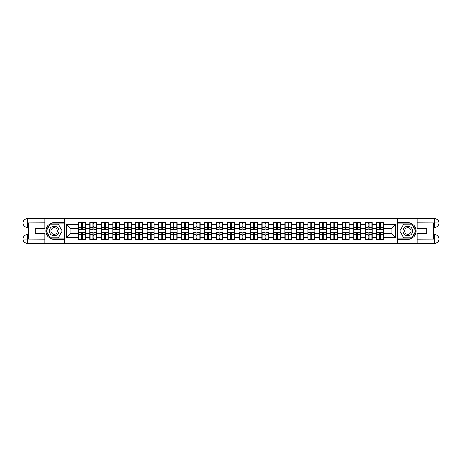 <?xml version="1.0" encoding="UTF-8"?>
<svg xmlns="http://www.w3.org/2000/svg" width="462" height="462" viewBox="0 0 462 462"><rect width="100%" height="100%" fill="white"/><g stroke="black" fill="none" stroke-linecap="round" stroke-linejoin="round"><path stroke-width="0.69" d="M42.81 243.503L419.19 243.503M419.19 218.497L397.274 218.387L397.274 243.613M397.274 218.387L42.81 218.497M64.726 243.613L64.726 218.387M391.909 233.72L391.909 228.28L383.633 228.28L383.633 233.72L391.909 233.72L395.582 237.399L395.582 224.601L383.633 224.601L383.633 222.69L376.646 222.69L376.646 228.28L372.164 228.28L372.164 233.72L376.646 233.72L376.646 228.28M395.582 237.399L383.633 237.399L383.633 239.31L376.646 239.31L376.646 237.399L372.164 237.399L372.164 239.31L365.176 239.31L365.176 237.399L360.689 237.399L360.689 239.31L353.701 239.31L353.701 237.399L349.214 237.399L349.214 239.31L342.232 239.31L342.232 237.399L337.745 237.399L337.745 239.31L330.757 239.31L330.757 237.399L326.27 237.399L326.27 239.31L319.288 239.31L319.288 237.399L314.801 237.399L314.801 239.31L307.813 239.31L307.813 237.399L303.326 237.399L303.326 239.31L296.338 239.31L296.338 237.399L291.857 237.399L291.857 239.31L284.869 239.31L284.869 237.399L280.382 237.399L280.382 239.31L273.394 239.31L273.394 237.399L268.913 237.399L268.913 239.31L261.925 239.31L261.925 237.399L257.438 237.399L257.438 239.31L250.45 239.31L250.45 237.399L245.963 237.399L245.963 239.31L238.981 239.31L238.981 237.399L234.494 237.399L234.494 239.31L227.506 239.31L227.506 237.399L223.019 237.399L223.019 239.31L216.037 239.31L216.037 237.399L211.55 237.399L211.55 239.31L204.562 239.31L204.562 237.399L200.075 237.399L200.075 239.31L193.087 239.31L193.087 237.399L188.606 237.399L188.606 239.31L181.618 239.31L181.618 237.399L177.131 237.399L177.131 239.31L170.143 239.31L170.143 237.399L165.662 237.399L165.662 239.31L158.674 239.31L158.674 237.399L154.187 237.399L154.187 239.31L147.199 239.31L147.199 237.399L142.712 237.399L142.712 239.31L135.73 239.31L135.73 237.399L131.243 237.399L131.243 239.31L124.255 239.31L124.255 237.399L119.768 237.399L119.768 239.31L112.786 239.31L112.786 237.399L108.299 237.399L108.299 239.31L101.311 239.31L101.311 237.399L96.824 237.399L96.824 239.31L89.836 239.31L89.836 237.399L85.355 237.399L85.355 239.31L78.367 239.31L78.367 237.399L66.418 237.399L66.418 224.601L78.367 224.601L78.367 228.28L70.091 228.28L70.091 233.72L78.367 233.72L78.367 228.28M376.646 224.601L372.164 224.601L372.164 222.69L365.176 222.69L365.176 224.601L360.689 224.601L360.689 222.69L353.701 222.69L353.701 224.601L349.214 224.601L349.214 222.69L342.232 222.69L342.232 224.601L337.745 224.601L337.745 222.69L330.757 222.69L330.757 224.601L326.27 224.601L326.27 222.69L319.288 222.69L319.288 224.601L314.801 224.601L314.801 222.69L307.813 222.69L307.813 224.601L303.326 224.601L303.326 222.69L296.338 222.69L296.338 224.601L291.857 224.601L291.857 222.69L284.869 222.69L284.869 224.601L280.382 224.601L280.382 222.69L273.394 222.69L273.394 224.601L268.913 224.601L268.913 222.69L261.925 222.69L261.925 224.601L257.438 224.601L257.438 222.69L250.45 222.69L250.45 224.601L245.963 224.601L245.963 222.69L238.981 222.69L238.981 224.601L234.494 224.601L234.494 222.69L227.506 222.69L227.506 224.601L223.019 224.601L223.019 222.69L216.037 222.69L216.037 224.601L211.55 224.601L211.55 222.69L204.562 222.69L204.562 224.601L200.075 224.601L200.075 222.69L193.087 222.69L193.087 224.601L188.606 224.601L188.606 222.69L181.618 222.69L181.618 224.601L177.131 224.601L177.131 222.69L170.143 222.69L170.143 224.601L165.662 224.601L165.662 222.69L158.674 222.69L158.674 224.601L154.187 224.601L154.187 222.69L147.199 222.69L147.199 224.601L142.712 224.601L142.712 222.69L135.73 222.69L135.73 224.601L131.243 224.601L131.243 222.69L124.255 222.69L124.255 224.601L119.768 224.601L119.768 222.69L112.786 222.69L112.786 224.601L108.299 224.601L108.299 222.69L101.311 222.69L101.311 224.601L96.824 224.601L96.824 222.69L89.836 222.69L89.836 224.601L85.355 224.601L85.355 222.69L78.367 222.69L78.367 224.601M376.646 233.72L376.646 237.399M372.164 233.72L372.164 237.399M372.164 224.601L372.164 228.28M360.689 233.72L365.176 233.72L365.176 228.28L360.689 228.28L360.689 237.399M365.176 233.72L365.176 237.399M365.176 224.601L365.176 228.28M360.689 224.601L360.689 228.28M349.214 233.72L353.701 233.72L353.701 228.28L349.214 228.28L349.214 237.399M353.701 233.72L353.701 237.399M353.701 224.601L353.701 228.28M349.214 224.601L349.214 228.28M337.745 233.72L342.232 233.72L342.232 228.28L337.745 228.28L337.745 237.399M342.232 233.72L342.232 237.399M342.232 224.601L342.232 228.28M337.745 224.601L337.745 228.28M326.27 233.72L330.757 233.72L330.757 228.28L326.27 228.28L326.27 237.399M330.757 233.72L330.757 237.399M330.757 224.601L330.757 228.28M326.27 224.601L326.27 228.28M314.801 233.72L319.288 233.72L319.288 228.28L314.801 228.28L314.801 237.399M319.288 233.72L319.288 237.399M319.288 224.601L319.288 228.28M314.801 224.601L314.801 228.28M303.326 233.72L307.813 233.72L307.813 228.28L303.326 228.28L303.326 237.399M307.813 233.72L307.813 237.399M307.813 224.601L307.813 228.28M303.326 224.601L303.326 228.28M291.857 233.72L296.338 233.72L296.338 228.28L291.857 228.28L291.857 237.399M296.338 233.72L296.338 237.399M296.338 224.601L296.338 228.28M291.857 224.601L291.857 228.28M280.382 233.72L284.869 233.72L284.869 228.28L280.382 228.28L280.382 237.399M284.869 233.72L284.869 237.399M284.869 224.601L284.869 228.28M280.382 224.601L280.382 228.28M268.913 233.72L273.394 233.72L273.394 228.28L268.913 228.28L268.913 237.399M273.394 233.72L273.394 237.399M273.394 224.601L273.394 228.28M268.913 224.601L268.913 228.28M257.438 233.72L261.925 233.72L261.925 228.28L257.438 228.28L257.438 237.399M261.925 233.72L261.925 237.399M261.925 224.601L261.925 228.28M257.438 224.601L257.438 228.28M245.963 233.72L250.45 233.72L250.45 228.28L245.963 228.28L245.963 237.399M250.45 233.72L250.45 237.399M250.45 224.601L250.45 228.28M245.963 224.601L245.963 228.28M234.494 233.72L238.981 233.72L238.981 228.28L234.494 228.28L234.494 237.399M238.981 233.72L238.981 237.399M238.981 224.601L238.981 228.28M234.494 224.601L234.494 228.28M223.019 233.72L227.506 233.72L227.506 228.28L223.019 228.28L223.019 237.399M227.506 233.72L227.506 237.399M227.506 224.601L227.506 228.28M223.019 224.601L223.019 228.28M211.55 233.72L216.037 233.72L216.037 228.28L211.55 228.28L211.55 237.399M216.037 233.72L216.037 237.399M216.037 224.601L216.037 228.28M211.55 224.601L211.55 228.28M200.075 233.72L204.562 233.72L204.562 228.28L200.075 228.28L200.075 237.399M204.562 233.72L204.562 237.399M204.562 224.601L204.562 228.28M200.075 224.601L200.075 228.28M188.606 233.72L193.087 233.72L193.087 228.28L188.606 228.28L188.606 237.399M193.087 233.72L193.087 237.399M193.087 224.601L193.087 228.28M188.606 224.601L188.606 228.28M177.131 233.72L181.618 233.72L181.618 228.28L177.131 228.28L177.131 237.399M181.618 233.72L181.618 237.399M181.618 224.601L181.618 228.28M177.131 224.601L177.131 228.28M165.662 233.72L170.143 233.72L170.143 228.28L165.662 228.28L165.662 237.399M170.143 233.72L170.143 237.399M170.143 224.601L170.143 228.28M165.662 224.601L165.662 228.28M154.187 233.72L158.674 233.72L158.674 228.28L154.187 228.28L154.187 237.399M158.674 233.72L158.674 237.399M158.674 224.601L158.674 228.28M154.187 224.601L154.187 228.28M142.712 233.72L147.199 233.72L147.199 228.28L142.712 228.28L142.712 237.399M147.199 233.72L147.199 237.399M147.199 224.601L147.199 228.28M142.712 224.601L142.712 228.28M131.243 233.72L135.73 233.72L135.73 228.28L131.243 228.28L131.243 237.399M135.73 233.72L135.73 237.399M135.73 224.601L135.73 228.28M131.243 224.601L131.243 228.28M119.768 233.72L124.255 233.72L124.255 228.28L119.768 228.28L119.768 237.399M124.255 233.72L124.255 237.399M124.255 224.601L124.255 228.28M119.768 224.601L119.768 228.28M108.299 233.72L112.786 233.72L112.786 228.28L108.299 228.28L108.299 237.399M112.786 233.72L112.786 237.399M112.786 224.601L112.786 228.28M108.299 224.601L108.299 228.28M96.824 233.72L101.311 233.72L101.311 228.28L96.824 228.28L96.824 237.399M101.311 233.72L101.311 237.399M101.311 224.601L101.311 228.28M96.824 224.601L96.824 228.28M85.355 233.72L89.836 233.72L89.836 228.28L85.355 228.28L85.355 237.399M89.836 233.72L89.836 237.399M89.836 224.601L89.836 228.28M85.355 224.601L85.355 228.28M78.367 233.72L78.367 237.399M70.091 233.72L66.418 237.399M66.418 224.601L70.091 228.28M383.633 233.72L383.633 237.399M383.633 224.601L383.633 228.28M395.582 224.601L391.909 228.28M85.129 222.69L85.129 229.753L82.3 229.753L82.3 222.69M81.416 222.69L81.416 229.753L78.586 229.753L78.586 222.69M81.416 223.648L82.3 223.648M82.3 226.368L81.416 226.368M78.586 239.31L78.586 232.247L81.416 232.247L81.416 239.31M82.3 239.31L82.3 232.247L85.129 232.247L85.129 239.31M82.3 238.352L81.416 238.352M81.416 235.632L82.3 235.632M51.819 226.859A4.782 4.782 0 0 0 50.069 233.391A4.782 4.782 0 0 0 56.595 235.141A4.782 4.782 0 0 0 58.345 228.609A4.782 4.782 0 0 0 51.819 226.859M52.57 228.164A3.274 3.274 0 0 0 51.374 232.634A3.274 3.274 0 0 0 55.844 233.836A3.274 3.274 0 0 0 57.04 229.366A3.274 3.274 0 0 0 52.57 228.164M62.145 231L58.177 237.878L50.237 237.878L46.269 231L50.237 224.122L58.177 224.122L62.145 231M410.181 226.859A4.782 4.782 0 0 0 403.655 228.609A4.782 4.782 0 0 0 405.405 235.141A4.782 4.782 0 0 0 411.931 233.391A4.782 4.782 0 0 0 410.181 226.859M409.43 228.164A3.274 3.274 0 0 0 404.96 229.366A3.274 3.274 0 0 0 406.156 233.836A3.274 3.274 0 0 0 410.626 232.634A3.274 3.274 0 0 0 409.43 228.164M411.763 237.878L403.823 237.878L399.855 231L403.823 224.122L411.763 224.122L415.731 231L411.763 237.878M28.615 227.506L27.622 227.506A4.522 4.522 0 0 1 23.1 223.019A4.522 4.522 0 0 1 27.622 218.497L64.651 218.497L64.651 222.724L54.21 222.724A8.276 8.276 0 0 0 45.934 231A8.276 8.276 0 0 0 54.21 239.276L64.651 239.276L64.651 243.503L27.622 243.503A4.522 4.522 0 0 1 23.1 238.981A4.522 4.522 0 0 1 27.622 234.494L28.615 234.494M64.651 239.276L64.651 222.724M44.797 218.497L44.797 228.39L35.308 228.39L35.308 233.61L44.797 233.61L44.797 243.503M27.622 227.506A4.522 4.522 0 0 1 23.1 223.019L27.622 223.094L27.622 227.506A4.522 4.522 0 0 1 23.1 223.019L23.1 238.981L44.797 239.091M27.622 239.091L27.622 243.503A4.522 4.522 0 0 1 23.1 238.981A4.522 4.522 0 0 1 27.622 234.494L27.622 238.906L28.615 238.906L28.615 223.094L27.622 223.094M64.651 223.903L50.11 223.903L46.015 231L50.11 238.097L64.651 238.097M433.385 234.494L434.378 234.494A4.522 4.522 0 0 1 438.9 238.981A4.522 4.522 0 0 1 434.378 243.503L397.349 243.503L397.349 239.276L407.79 239.276A8.276 8.276 0 0 0 416.066 231A8.276 8.276 0 0 0 407.79 222.724L397.349 222.724L397.349 218.497L434.378 218.497A4.522 4.522 0 0 1 438.9 223.019A4.522 4.522 0 0 1 434.378 227.506L433.385 227.506M397.349 222.724L397.349 239.276M417.203 243.503L417.203 233.61L426.692 233.61L426.692 228.39L417.203 228.39L417.203 218.497M434.378 234.494A4.522 4.522 0 0 1 438.9 238.981L434.378 238.906L434.378 234.494A4.522 4.522 0 0 1 438.9 238.981L438.9 223.019L417.203 222.909M434.378 222.909L434.378 218.497A4.522 4.522 0 0 1 438.9 223.019A4.522 4.522 0 0 1 434.378 227.506L434.378 223.094L433.385 223.094L433.385 238.906L434.378 238.906M397.349 238.097L411.89 238.097L415.985 231L411.89 223.903L397.349 223.903M96.604 222.69L96.604 229.753L93.774 229.753L93.774 222.69M92.891 222.69L92.891 229.753L90.061 229.753L90.061 222.69M92.891 223.648L93.774 223.648M93.774 226.368L92.891 226.368M108.079 222.69L108.079 229.753L105.244 229.753L105.244 222.69M104.36 222.69L104.36 229.753L101.53 229.753L101.53 222.69M104.36 223.648L105.244 223.648M105.244 226.368L104.36 226.368M119.548 222.69L119.548 229.753L116.719 229.753L116.719 222.69M115.835 222.69L115.835 229.753L113.005 229.753L113.005 222.69M115.835 223.648L116.719 223.648M116.719 226.368L115.835 226.368M131.023 222.69L131.023 229.753L128.188 229.753L128.188 222.69M127.31 222.69L127.31 229.753L124.474 229.753L124.474 222.69M127.31 223.648L128.188 223.648M128.188 226.368L127.31 226.368M142.492 222.69L142.492 229.753L139.663 229.753L139.663 222.69M138.779 222.69L138.779 229.753L135.949 229.753L135.949 222.69M138.779 223.648L139.663 223.648M139.663 226.368L138.779 226.368M90.061 239.31L90.061 232.247L92.891 232.247L92.891 239.31M93.774 239.31L93.774 232.247L96.604 232.247L96.604 239.31M93.774 238.352L92.891 238.352M92.891 235.632L93.774 235.632M101.53 239.31L101.53 232.247L104.36 232.247L104.36 239.31M105.244 239.31L105.244 232.247L108.079 232.247L108.079 239.31M105.244 238.352L104.36 238.352M104.36 235.632L105.244 235.632M113.005 239.31L113.005 232.247L115.835 232.247L115.835 239.31M116.719 239.31L116.719 232.247L119.548 232.247L119.548 239.31M116.719 238.352L115.835 238.352M115.835 235.632L116.719 235.632M124.474 239.31L124.474 232.247L127.31 232.247L127.31 239.31M128.188 239.31L128.188 232.247L131.023 232.247L131.023 239.31M128.188 238.352L127.31 238.352M127.31 235.632L128.188 235.632M135.949 239.31L135.949 232.247L138.779 232.247L138.779 239.31M139.663 239.31L139.663 232.247L142.492 232.247L142.492 239.31M139.663 238.352L138.779 238.352M138.779 235.632L139.663 235.632M153.967 222.69L153.967 229.753L151.132 229.753L151.132 222.69M150.254 222.69L150.254 229.753L147.418 229.753L147.418 222.69M150.254 223.648L151.132 223.648M151.132 226.368L150.254 226.368M147.418 239.31L147.418 232.247L150.254 232.247L150.254 239.31M151.132 239.31L151.132 232.247L153.967 232.247L153.967 239.31M151.132 238.352L150.254 238.352M150.254 235.632L151.132 235.632M165.436 222.69L165.436 229.753L162.607 229.753L162.607 222.69M161.723 222.69L161.723 229.753L158.893 229.753L158.893 222.69M161.723 223.648L162.607 223.648M162.607 226.368L161.723 226.368M158.893 239.31L158.893 232.247L161.723 232.247L161.723 239.31M162.607 239.31L162.607 232.247L165.436 232.247L165.436 239.31M162.607 238.352L161.723 238.352M161.723 235.632L162.607 235.632M176.911 222.69L176.911 229.753L174.082 229.753L174.082 222.69M173.198 222.69L173.198 229.753L170.368 229.753L170.368 222.69M173.198 223.648L174.082 223.648M174.082 226.368L173.198 226.368M170.368 239.31L170.368 232.247L173.198 232.247L173.198 239.31M174.082 239.31L174.082 232.247L176.911 232.247L176.911 239.31M174.082 238.352L173.198 238.352M173.198 235.632L174.082 235.632M188.38 222.69L188.38 229.753L185.551 229.753L185.551 222.69M184.667 222.69L184.667 229.753L181.837 229.753L181.837 222.69M184.667 223.648L185.551 223.648M185.551 226.368L184.667 226.368M181.837 239.31L181.837 232.247L184.667 232.247L184.667 239.31M185.551 239.31L185.551 232.247L188.38 232.247L188.38 239.31M185.551 238.352L184.667 238.352M184.667 235.632L185.551 235.632M199.855 222.69L199.855 229.753L197.026 229.753L197.026 222.69M196.142 222.69L196.142 229.753L193.312 229.753L193.312 222.69M196.142 223.648L197.026 223.648M197.026 226.368L196.142 226.368M193.312 239.31L193.312 232.247L196.142 232.247L196.142 239.31M197.026 239.31L197.026 232.247L199.855 232.247L199.855 239.31M197.026 238.352L196.142 238.352M196.142 235.632L197.026 235.632M211.33 222.69L211.33 229.753L208.495 229.753L208.495 222.69M207.611 222.69L207.611 229.753L204.782 229.753L204.782 222.69M207.611 223.648L208.495 223.648M208.495 226.368L207.611 226.368M204.782 239.31L204.782 232.247L207.611 232.247L207.611 239.31M208.495 239.31L208.495 232.247L211.33 232.247L211.33 239.31M208.495 238.352L207.611 238.352M207.611 235.632L208.495 235.632M222.8 222.69L222.8 229.753L219.97 229.753L219.97 222.69M219.086 222.69L219.086 229.753L216.256 229.753L216.256 222.69M219.086 223.648L219.97 223.648M219.97 226.368L219.086 226.368M216.256 239.31L216.256 232.247L219.086 232.247L219.086 239.31M219.97 239.31L219.97 232.247L222.8 232.247L222.8 239.31M219.97 238.352L219.086 238.352M219.086 235.632L219.97 235.632M234.274 222.69L234.274 229.753L231.439 229.753L231.439 222.69M230.561 222.69L230.561 229.753L227.726 229.753L227.726 222.69M230.561 223.648L231.439 223.648M231.439 226.368L230.561 226.368M227.726 239.31L227.726 232.247L230.561 232.247L230.561 239.31M231.439 239.31L231.439 232.247L234.274 232.247L234.274 239.31M231.439 238.352L230.561 238.352M230.561 235.632L231.439 235.632M245.744 222.69L245.744 229.753L242.914 229.753L242.914 222.69M242.03 222.69L242.03 229.753L239.201 229.753L239.201 222.69M242.03 223.648L242.914 223.648M242.914 226.368L242.03 226.368M239.201 239.31L239.201 232.247L242.03 232.247L242.03 239.31M242.914 239.31L242.914 232.247L245.744 232.247L245.744 239.31M242.914 238.352L242.03 238.352M242.03 235.632L242.914 235.632M257.219 222.69L257.219 229.753L254.389 229.753L254.389 222.69M253.505 222.69L253.505 229.753L250.67 229.753L250.67 222.69M253.505 223.648L254.389 223.648M254.389 226.368L253.505 226.368M250.67 239.31L250.67 232.247L253.505 232.247L253.505 239.31M254.389 239.31L254.389 232.247L257.219 232.247L257.219 239.31M254.389 238.352L253.505 238.352M253.505 235.632L254.389 235.632M268.688 222.69L268.688 229.753L265.858 229.753L265.858 222.69M264.974 222.69L264.974 229.753L262.145 229.753L262.145 222.69M264.974 223.648L265.858 223.648M265.858 226.368L264.974 226.368M262.145 239.31L262.145 232.247L264.974 232.247L264.974 239.31M265.858 239.31L265.858 232.247L268.688 232.247L268.688 239.31M265.858 238.352L264.974 238.352M264.974 235.632L265.858 235.632M280.163 222.69L280.163 229.753L277.333 229.753L277.333 222.69M276.449 222.69L276.449 229.753L273.62 229.753L273.62 222.69M276.449 223.648L277.333 223.648M277.333 226.368L276.449 226.368M273.62 239.31L273.62 232.247L276.449 232.247L276.449 239.31M277.333 239.31L277.333 232.247L280.163 232.247L280.163 239.31M277.333 238.352L276.449 238.352M276.449 235.632L277.333 235.632M291.632 222.69L291.632 229.753L288.802 229.753L288.802 222.69M287.918 222.69L287.918 229.753L285.089 229.753L285.089 222.69M287.918 223.648L288.802 223.648M288.802 226.368L287.918 226.368M285.089 239.31L285.089 232.247L287.918 232.247L287.918 239.31M288.802 239.31L288.802 232.247L291.632 232.247L291.632 239.31M288.802 238.352L287.918 238.352M287.918 235.632L288.802 235.632M303.107 222.69L303.107 229.753L300.277 229.753L300.277 222.69M299.393 222.69L299.393 229.753L296.564 229.753L296.564 222.69M299.393 223.648L300.277 223.648M300.277 226.368L299.393 226.368M296.564 239.31L296.564 232.247L299.393 232.247L299.393 239.31M300.277 239.31L300.277 232.247L303.107 232.247L303.107 239.31M300.277 238.352L299.393 238.352M299.393 235.632L300.277 235.632M314.582 222.69L314.582 229.753L311.746 229.753L311.746 222.69M310.868 222.69L310.868 229.753L308.033 229.753L308.033 222.69M310.868 223.648L311.746 223.648M311.746 226.368L310.868 226.368M308.033 239.31L308.033 232.247L310.868 232.247L310.868 239.31M311.746 239.31L311.746 232.247L314.582 232.247L314.582 239.31M311.746 238.352L310.868 238.352M310.868 235.632L311.746 235.632M326.051 222.69L326.051 229.753L323.221 229.753L323.221 222.69M322.337 222.69L322.337 229.753L319.508 229.753L319.508 222.69M322.337 223.648L323.221 223.648M323.221 226.368L322.337 226.368M319.508 239.31L319.508 232.247L322.337 232.247L322.337 239.31M323.221 239.31L323.221 232.247L326.051 232.247L326.051 239.31M323.221 238.352L322.337 238.352M322.337 235.632L323.221 235.632M337.526 222.69L337.526 229.753L334.69 229.753L334.69 222.69M333.812 222.69L333.812 229.753L330.977 229.753L330.977 222.69M333.812 223.648L334.69 223.648M334.69 226.368L333.812 226.368M330.977 239.31L330.977 232.247L333.812 232.247L333.812 239.31M334.69 239.31L334.69 232.247L337.526 232.247L337.526 239.31M334.69 238.352L333.812 238.352M333.812 235.632L334.69 235.632M348.995 222.69L348.995 229.753L346.165 229.753L346.165 222.69M345.281 222.69L345.281 229.753L342.452 229.753L342.452 222.69M345.281 223.648L346.165 223.648M346.165 226.368L345.281 226.368M342.452 239.31L342.452 232.247L345.281 232.247L345.281 239.31M346.165 239.31L346.165 232.247L348.995 232.247L348.995 239.31M346.165 238.352L345.281 238.352M345.281 235.632L346.165 235.632M360.47 222.69L360.47 229.753L357.64 229.753L357.64 222.69M356.756 222.69L356.756 229.753L353.921 229.753L353.921 222.69M356.756 223.648L357.64 223.648M357.64 226.368L356.756 226.368M353.921 239.31L353.921 232.247L356.756 232.247L356.756 239.31M357.64 239.31L357.64 232.247L360.47 232.247L360.47 239.31M357.64 238.352L356.756 238.352M356.756 235.632L357.64 235.632M371.939 222.69L371.939 229.753L369.109 229.753L369.109 222.69M368.226 222.69L368.226 229.753L365.396 229.753L365.396 222.69M368.226 223.648L369.109 223.648M369.109 226.368L368.226 226.368M365.396 239.31L365.396 232.247L368.226 232.247L368.226 239.31M369.109 239.31L369.109 232.247L371.939 232.247L371.939 239.31M369.109 238.352L368.226 238.352M368.226 235.632L369.109 235.632M383.414 222.69L383.414 229.753L380.584 229.753L380.584 222.69M379.7 222.69L379.7 229.753L376.871 229.753L376.871 222.69M379.7 223.648L380.584 223.648M380.584 226.368L379.7 226.368M376.871 239.31L376.871 232.247L379.7 232.247L379.7 239.31M380.584 239.31L380.584 232.247L383.414 232.247L383.414 239.31M380.584 238.352L379.7 238.352M379.7 235.632L380.584 235.632M81.416 227.483L78.586 227.483M81.416 229.654L78.586 229.654M85.129 227.483L82.3 227.483M85.129 229.654L82.3 229.654M82.3 234.517L85.129 234.517M82.3 232.346L85.129 232.346M78.586 234.517L81.416 234.517M78.586 232.346L81.416 232.346M44.797 222.909L27.518 222.99M23.1 238.981A4.522 4.522 0 0 1 27.622 234.494M23.1 223.019A4.522 4.522 0 0 1 27.622 218.497L27.622 222.909M417.203 239.091L434.482 239.01M438.9 223.019A4.522 4.522 0 0 1 434.378 227.506M438.9 238.981A4.522 4.522 0 0 1 434.378 243.503L434.378 239.091M92.891 227.483L90.061 227.483M92.891 229.654L90.061 229.654M96.604 227.483L93.774 227.483M96.604 229.654L93.774 229.654M104.36 227.483L101.53 227.483M104.36 229.654L101.53 229.654M108.079 227.483L105.244 227.483M108.079 229.654L105.244 229.654M115.835 227.483L113.005 227.483M115.835 229.654L113.005 229.654M119.548 227.483L116.719 227.483M119.548 229.654L116.719 229.654M127.31 227.483L124.474 227.483M127.31 229.654L124.474 229.654M131.023 227.483L128.188 227.483M131.023 229.654L128.188 229.654M138.779 227.483L135.949 227.483M138.779 229.654L135.949 229.654M142.492 227.483L139.663 227.483M142.492 229.654L139.663 229.654M93.774 234.517L96.604 234.517M93.774 232.346L96.604 232.346M90.061 234.517L92.891 234.517M90.061 232.346L92.891 232.346M105.244 234.517L108.079 234.517M105.244 232.346L108.079 232.346M101.53 234.517L104.36 234.517M101.53 232.346L104.36 232.346M116.719 234.517L119.548 234.517M116.719 232.346L119.548 232.346M113.005 234.517L115.835 234.517M113.005 232.346L115.835 232.346M128.188 234.517L131.023 234.517M128.188 232.346L131.023 232.346M124.474 234.517L127.31 234.517M124.474 232.346L127.31 232.346M139.663 234.517L142.492 234.517M139.663 232.346L142.492 232.346M135.949 234.517L138.779 234.517M135.949 232.346L138.779 232.346M150.254 227.483L147.418 227.483M150.254 229.654L147.418 229.654M153.967 227.483L151.132 227.483M153.967 229.654L151.132 229.654M151.132 234.517L153.967 234.517M151.132 232.346L153.967 232.346M147.418 234.517L150.254 234.517M147.418 232.346L150.254 232.346M161.723 227.483L158.893 227.483M161.723 229.654L158.893 229.654M165.436 227.483L162.607 227.483M165.436 229.654L162.607 229.654M162.607 234.517L165.436 234.517M162.607 232.346L165.436 232.346M158.893 234.517L161.723 234.517M158.893 232.346L161.723 232.346M173.198 227.483L170.368 227.483M173.198 229.654L170.368 229.654M176.911 227.483L174.082 227.483M176.911 229.654L174.082 229.654M174.082 234.517L176.911 234.517M174.082 232.346L176.911 232.346M170.368 234.517L173.198 234.517M170.368 232.346L173.198 232.346M184.667 227.483L181.837 227.483M184.667 229.654L181.837 229.654M188.38 227.483L185.551 227.483M188.38 229.654L185.551 229.654M185.551 234.517L188.38 234.517M185.551 232.346L188.38 232.346M181.837 234.517L184.667 234.517M181.837 232.346L184.667 232.346M196.142 227.483L193.312 227.483M196.142 229.654L193.312 229.654M199.855 227.483L197.026 227.483M199.855 229.654L197.026 229.654M197.026 234.517L199.855 234.517M197.026 232.346L199.855 232.346M193.312 234.517L196.142 234.517M193.312 232.346L196.142 232.346M207.611 227.483L204.782 227.483M207.611 229.654L204.782 229.654M211.33 227.483L208.495 227.483M211.33 229.654L208.495 229.654M208.495 234.517L211.33 234.517M208.495 232.346L211.33 232.346M204.782 234.517L207.611 234.517M204.782 232.346L207.611 232.346M219.086 227.483L216.256 227.483M219.086 229.654L216.256 229.654M222.8 227.483L219.97 227.483M222.8 229.654L219.97 229.654M219.97 234.517L222.8 234.517M219.97 232.346L222.8 232.346M216.256 234.517L219.086 234.517M216.256 232.346L219.086 232.346M230.561 227.483L227.726 227.483M230.561 229.654L227.726 229.654M234.274 227.483L231.439 227.483M234.274 229.654L231.439 229.654M231.439 234.517L234.274 234.517M231.439 232.346L234.274 232.346M227.726 234.517L230.561 234.517M227.726 232.346L230.561 232.346M242.03 227.483L239.201 227.483M242.03 229.654L239.201 229.654M245.744 227.483L242.914 227.483M245.744 229.654L242.914 229.654M242.914 234.517L245.744 234.517M242.914 232.346L245.744 232.346M239.201 234.517L242.03 234.517M239.201 232.346L242.03 232.346M253.505 227.483L250.67 227.483M253.505 229.654L250.67 229.654M257.219 227.483L254.389 227.483M257.219 229.654L254.389 229.654M254.389 234.517L257.219 234.517M254.389 232.346L257.219 232.346M250.67 234.517L253.505 234.517M250.67 232.346L253.505 232.346M264.974 227.483L262.145 227.483M264.974 229.654L262.145 229.654M268.688 227.483L265.858 227.483M268.688 229.654L265.858 229.654M265.858 234.517L268.688 234.517M265.858 232.346L268.688 232.346M262.145 234.517L264.974 234.517M262.145 232.346L264.974 232.346M276.449 227.483L273.62 227.483M276.449 229.654L273.62 229.654M280.163 227.483L277.333 227.483M280.163 229.654L277.333 229.654M277.333 234.517L280.163 234.517M277.333 232.346L280.163 232.346M273.62 234.517L276.449 234.517M273.62 232.346L276.449 232.346M287.918 227.483L285.089 227.483M287.918 229.654L285.089 229.654M291.632 227.483L288.802 227.483M291.632 229.654L288.802 229.654M288.802 234.517L291.632 234.517M288.802 232.346L291.632 232.346M285.089 234.517L287.918 234.517M285.089 232.346L287.918 232.346M299.393 227.483L296.564 227.483M299.393 229.654L296.564 229.654M303.107 227.483L300.277 227.483M303.107 229.654L300.277 229.654M300.277 234.517L303.107 234.517M300.277 232.346L303.107 232.346M296.564 234.517L299.393 234.517M296.564 232.346L299.393 232.346M310.868 227.483L308.033 227.483M310.868 229.654L308.033 229.654M314.582 227.483L311.746 227.483M314.582 229.654L311.746 229.654M311.746 234.517L314.582 234.517M311.746 232.346L314.582 232.346M308.033 234.517L310.868 234.517M308.033 232.346L310.868 232.346M322.337 227.483L319.508 227.483M322.337 229.654L319.508 229.654M326.051 227.483L323.221 227.483M326.051 229.654L323.221 229.654M323.221 234.517L326.051 234.517M323.221 232.346L326.051 232.346M319.508 234.517L322.337 234.517M319.508 232.346L322.337 232.346M333.812 227.483L330.977 227.483M333.812 229.654L330.977 229.654M337.526 227.483L334.69 227.483M337.526 229.654L334.69 229.654M334.69 234.517L337.526 234.517M334.69 232.346L337.526 232.346M330.977 234.517L333.812 234.517M330.977 232.346L333.812 232.346M345.281 227.483L342.452 227.483M345.281 229.654L342.452 229.654M348.995 227.483L346.165 227.483M348.995 229.654L346.165 229.654M346.165 234.517L348.995 234.517M346.165 232.346L348.995 232.346M342.452 234.517L345.281 234.517M342.452 232.346L345.281 232.346M356.756 227.483L353.921 227.483M356.756 229.654L353.921 229.654M360.47 227.483L357.64 227.483M360.47 229.654L357.64 229.654M357.64 234.517L360.47 234.517M357.64 232.346L360.47 232.346M353.921 234.517L356.756 234.517M353.921 232.346L356.756 232.346M368.226 227.483L365.396 227.483M368.226 229.654L365.396 229.654M371.939 227.483L369.109 227.483M371.939 229.654L369.109 229.654M369.109 234.517L371.939 234.517M369.109 232.346L371.939 232.346M365.396 234.517L368.226 234.517M365.396 232.346L368.226 232.346M379.7 227.483L376.871 227.483M379.7 229.654L376.871 229.654M383.414 227.483L380.584 227.483M383.414 229.654L380.584 229.654M380.584 234.517L383.414 234.517M380.584 232.346L383.414 232.346M376.871 234.517L379.7 234.517M376.871 232.346L379.7 232.346"/></g></svg>
